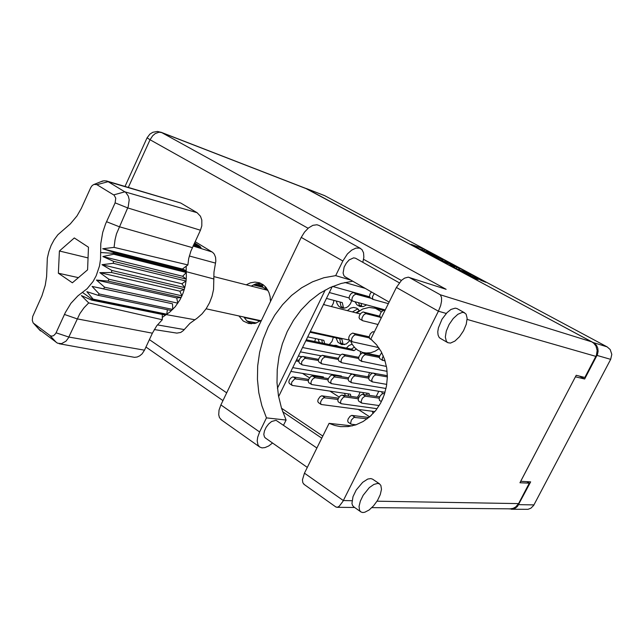 <?xml version="1.0" encoding="UTF-8"?>
<svg xmlns="http://www.w3.org/2000/svg" width="644" height="644" viewBox="0 0 644 644"><rect width="100%" height="100%" fill="white"/><g stroke="black" fill="none" stroke-linecap="round" stroke-linejoin="round"><path stroke-width="0.97" d="M462.956 271.752L478.259 279.496L473.976 278.095L459.405 270.206L471.166 274.416L485.922 282.33L481.124 280.486L472.213 275.173L462.956 271.752M442.71 261.343L450.454 264.451L454.68 266.777L449.802 265.135L456.934 268.942L468.937 273.233L454.575 265.521L442.71 261.343M362.95 392.55L363.602 394.442M376.273 396.382L378.752 391.286M387.012 375.605L387.318 375.066M372.208 411.274L373.093 413.529M381.739 391.761L382.415 393.726M355.029 301.811L357.001 304.845L359.988 306.52L363.377 306.536L366.589 304.91M331.531 306.592L333.294 303.437L333.898 300.386M335.967 337.867L337.963 342.302L341.779 344.604L346.343 343.968L350.022 340.483M367.966 376.788L369.559 372.594M344.508 393.315L345.321 395.537M357.331 397.316L359.07 394.844L359.996 392.091M317.669 375.927L317.927 376.885M336.369 301.03L337.094 303.791L338.567 306.061L340.644 307.591L343.284 308.218L346.239 307.639L348.275 306.399L350.449 303.839L351.721 300.619M318.12 339.122L319.335 342.463M329.269 344.524L331.998 341.505L333.367 337.303M335.588 375.009L335.741 375.613M438.999 259.355L451.871 264.032L438.282 256.787L425.821 252.231L438.999 259.355M433.412 254.299L426.698 251.297L429.999 253.43L420.862 249.148L423.784 251.152L411.186 244.374L423.422 248.858L433.412 254.299M359.497 310.746L356.712 308.17L353.524 307.43L350.513 308.162L347.43 310.641M338.752 346.496L336.079 345.377L333.576 345.417M314.771 341.513L315.552 338.583M332.69 375.098L332.803 374.526M360.463 354.281L360.511 351.68M352.115 344.21L348.943 345.474L346.408 348.082M350.763 374.728L351.012 373.576M579.495 376.144L584.639 379.01L597.471 354.458L598.155 351.318L597.817 348.154L596.489 345.329L594.323 343.155L305.32 188.225M508.591 508.808L513.171 509.058L515.538 508.052L517.518 506.329L530.632 481.841L520.658 481.31L575.414 376.788L584.639 379.01M306.311 188.507L324.729 195.679L607.171 346.883L610.158 349.531L611.8 354.329L610.689 359.392L533.643 505.459L530.922 508.205L527.983 509.307L511.264 509.283M439.482 257.552L428.075 253.293L435.489 256.956L442.822 259.58L439.482 257.552M459.244 268.435L450.719 264.378L459.244 268.435L458.657 269.594M272.541 443.016L268.725 445.954L264.974 447.62L262.019 447.886L259.5 446.904L257.882 444.771L257.214 440.858L257.705 437.236L259.637 431.963L220.876 404.883L219.049 410.067L218.686 414.744L219.411 417.57L221.592 420.057M464.042 312.549L462.239 312.412L457.892 314.232L453.239 318.53L449.126 324.52L446.332 331.105L445.358 337.053L446.364 341.296L447.854 342.697L450.502 343.051L454.881 341.087L459.494 336.723L463.519 330.75L466.24 324.238L467.174 318.337L466.119 314.127L464.042 312.549M464.678 312.799L457.031 308.532L455.228 308.114L450.961 309.482L447.033 312.622L442.042 319.191L438.403 327.852L437.775 331.813L438.041 335.081L439.16 337.408L440.287 338.309M377.714 483.386L373.826 484.409L369.35 487.613L363.119 495.308L360.278 501.161L359.046 506.482L359.61 510.426L360.986 511.996L362.789 512.511L364.866 512.221L369.165 509.943L373.625 505.765L377.545 500.356L380.314 494.56L381.49 489.295L380.878 485.399L379.517 483.886L377.714 483.386M379.437 483.845L372.546 479.136L370.775 478.54L367.692 479.088L362.628 482.332L356.229 489.979L353.009 496.645L351.986 503.431L352.582 505.532L354.023 507.078M270.472 301.537L270.15 296.86L268.967 292.505L266.149 287.57L263.251 284.777L259.556 282.805L254.952 282.032L250.492 282.764L246.241 284.841M238.884 315.93L243.311 321.034L248.785 323.538L255.282 323.352L261.504 320.213M251.273 323.827L246.99 321.034L243.834 317.009M251.152 286.097L255.901 283.875L260.86 283.344M265.505 438.097L264.418 436.97L263.831 434.362L264.426 430.957L266.133 427.302L268.653 423.969L271.599 421.522L276.01 420.307L316.88 447.983M345.087 276.767L343.993 275.809L343.067 273.016L344.121 267.139L346.271 263.138L349.145 259.935L353.653 257.833L355.577 258.284L399.264 282.821M335.605 506.828L337.303 507.295L339.163 506.329L342.914 501.362L438.395 311.181L396.366 287.433L401.574 280.293L404.577 278.095L408.216 277.194L446.171 289.309L161.394 132.447L157.426 131.481L152.845 132.262L149.867 134.081L147.146 137.703M160.871 132.213L306.56 188.716L591.86 341.892L593.752 343.212L595.909 345.949L597.173 350.513L596.392 355.271L584.824 377.44L576.179 375.331L519.917 482.726L529.288 483.201L518.581 503.584L515.667 507.013L513.075 508.366L510.233 508.824L371.862 507.633M304.298 484.562L302.833 482.775L302.447 479.869L304.411 473.179L343.316 500.589L352.027 500.742M352.228 425.901L329.092 423.325L334.711 425.475L340.612 426.626L348.235 426.586L355.834 424.879L363.119 421.538L369.841 416.684L375.734 410.461L380.588 403.104L384.227 394.869L386.505 386.054L387.334 376.99L386.698 367.998L384.613 359.424L381.176 351.56L376.515 344.693L370.807 339.058L396.366 287.433M446.26 313.435L438.395 311.181L440.617 305.57L441.534 301.191L441.543 297.56L440.311 294.759L591.86 341.892M352.743 281.178L341.248 283.416L330.114 287.546L319.577 293.455L309.844 300.998L301.11 310.006L293.519 320.285L287.232 331.612L282.362 343.759L278.997 356.494L277.202 369.567L277.017 382.713L278.45 395.674L281.484 408.191L286.073 420.009L283.553 425.161M362.814 262.349L363.836 257.206L363.538 252.786L361.944 249.582L359.674 248.093L355.955 248.077L351.704 250.105L347.478 253.937L342.841 260.957L301.255 237.37L304.507 232.082L308.565 227.887L312.887 225.344L316.896 224.764L319.142 225.513L360.463 248.423M342.841 260.957L335.701 275.64L323.916 277.757L312.485 281.855L301.65 287.804L291.611 295.467L282.587 304.668L274.738 315.19L268.21 326.814L263.13 339.308L259.588 352.413L257.664 365.873L257.399 379.421L258.791 392.776L261.842 405.68L266.495 417.859L259.637 431.963M308.259 380.636L294.831 378.801L291.893 381.973L291.442 383.969L292.263 385.41L350.384 394.2L350.891 396.358M308.637 379.421L292.722 376.933L290.549 378.286L289.261 380.242L288.81 382.238L289.462 383.599M254.348 323.562L249.164 322.724M256.489 322.982L247.014 321.058M318.345 360.463L304.837 358.265L301.891 361.469L301.456 363.498L302.278 364.931L359.891 375.363M318.555 359.328L302.704 356.438L300.523 357.782L299.235 359.771L298.8 361.791L299.468 363.152M265.135 286.427L265.36 288.681L267.534 289.567M262.744 284.415L262.519 286.29L263.275 287.538M374.236 293.551L372.433 296.9L372.981 299.388L388.316 303.686M371.395 291.909L369.906 294.244L369.511 296.61L370.123 297.729L372.965 299.371M380.089 317.226L365.792 313.636L363.594 315.021L362.017 317.886L361.936 319.835L362.653 320.696L378.02 324.496M379.686 316.204L362.974 311.97L360.769 313.354L359.457 315.463L359.022 317.597L359.706 318.957M369.173 337.85L355.367 334.8L353.725 335.653L352.22 337.537L351.447 339.726L351.994 341.69L378.704 347.567M369.133 336.804L352.566 333.109L350.376 334.494L349.064 336.579L348.621 338.68L349.289 340.04M383.301 355.947L382.407 357.943L382.367 359.924L385.128 361.034M381.731 352.598L379.558 356.027L379.397 357.895L379.968 358.764M358.595 358.467L344.991 355.858L342.809 357.251L341.497 359.304L341.038 361.381L341.739 362.765L387.108 371.347M358.756 357.348L342.222 354.136L340.579 354.989L338.728 357.573L338.269 359.65L338.921 361.002M387.334 376.901L375.597 374.856L373.423 376.305L371.644 379.847L372.369 381.916L386.762 384.388M387.334 375.661L372.731 373.077L370.55 374.518L369.221 376.611L368.73 378.696L369.342 380.049M348.195 379.002L334.156 376.941L331.193 380.218L330.718 382.262L331.539 383.703L385.048 392.293M348.525 377.803L331.926 375.041L330.3 375.903L328.448 378.463L327.973 380.507L328.609 381.86M379.147 398.169L365.019 396.116L362.339 398.201L361.01 401.695L361.96 403.16L379.147 405.591M379.606 396.889L362.17 394.305L360.004 395.746L358.676 397.807L358.177 399.868L358.772 401.22M337.915 399.457L323.9 397.775L322.25 399.022L320.672 401.735L320.519 403.579L321.316 404.496L374.792 411.621M338.422 398.169L321.694 395.843L320.068 396.712L318.217 399.24L317.742 401.252L318.353 402.605M367.305 418.745L353.983 417.417L351.382 420.025L350.545 423.317L351.27 424.211L356.132 424.774M368.907 417.481L351.672 415.412L350.054 416.322L348.187 418.898L347.671 420.926L348.251 422.271M371.169 298.333L355.794 294.139L353.588 295.499L352.284 297.608L351.866 299.75L352.526 301.094L385.233 309.917M369.624 297.077L353.009 292.521L350.803 293.873L349.499 295.982L349.088 298.124L349.797 299.484M384.903 310.593L383.124 310.48L380.934 312.412L379.71 315.391L380.346 317.42M374.341 331.918L372.562 331.845L370.381 333.761L369.149 336.699L369.761 338.712M379.34 357.452L365.406 354.683L363.771 355.552L362.266 357.452L361.469 359.642L361.695 361.284L386.432 366.436M379.469 356.341L362.572 352.944L360.39 354.361L359.07 356.446L358.603 358.539L359.239 359.899M338.269 359.465L324.978 357.001L322.797 358.378L321.501 360.399L321.05 362.443L321.855 363.876L372.49 373.134M338.454 358.338L322.266 355.295L320.084 356.663L318.788 358.684L318.337 360.729L319.005 362.089M368.762 378.173L354.933 375.838L353.306 376.716L351.439 379.316L350.956 381.385L351.511 382.705L386.022 388.501M369.068 376.982L352.123 374.067L350.497 374.945L348.629 377.545L348.146 379.614L348.774 380.966M383.236 397.493L381.964 400.391M384.621 393.677L382.52 393.669L380.354 395.625L379.066 398.515L379.59 400.504M328.029 379.823L314.819 377.73L312.646 379.107L311.35 381.103L310.891 383.124L311.728 384.573L368.996 393.484L369.398 395.327M328.384 378.616L312.131 375.999L310.497 376.845L308.661 379.364L308.202 381.385L308.846 382.737M358.322 398.821L344.516 396.873L342.89 397.767L341.03 400.335L340.531 402.371L341.135 403.724L377.054 408.723M358.805 397.533L341.731 395.078L340.104 395.963L338.245 398.531L337.754 400.568L338.358 401.92M371.355 415.291L370.067 416.483M381.417 311.785L375.452 308.283L369.101 307.413L362.548 309.031L356.687 313M350.4 340.716L352.276 344.476L354.788 347.696L357.847 350.239L362.556 352.413L366.074 353.025L370.678 352.711L375.178 351.181L379.332 348.501M363.812 352.727L379.421 355.923M101.084 181.656L103.853 180.787L106.558 181.004L180.706 203.037L108.095 181.689L125.733 192.411L128.341 196.098L129.194 199.833L128.253 206.652L116.475 233.853L115.01 239.818L114.093 247.385L187.871 264.926L188.724 258.574L190.849 251.152L200.453 230.198L127.729 207.948L115.083 202.868L115.727 198.215L114.117 195.188L96.745 184.562L93.968 184.417L92.189 185.553L90.796 187.46L81.289 208.439L76.918 215.957L70.317 223.903L57.863 234.73L54.168 239.745L51.134 245.436L48.839 251.619L47.374 258.099L46.626 276.582L45.241 285.332L41.924 295.854L32.683 316.534L32.248 320.285L33.198 322.95L50.345 335.757L51.753 336.136L53.726 335.58L55.762 333.391L65.334 312.477L70.953 303.356L77.86 295.918L87.069 288.786L93.05 281.509L96.23 275.68L99.482 265.996L100.536 259.25L100.786 243.625L102.718 232.436L105.616 223.814L115.083 202.868M113.698 194.882L124.872 191.807L197.072 212.673L200.429 216.183L201.814 220.007L201.822 225.875L200.453 230.198M162.264 314.417L162.264 317.412L169.855 311.994L175.128 306.794L179.821 300.007L181.938 295.805L179.845 291.136L184.256 289.494L184.764 287.659L181.866 283.795L186.003 281.009L186.084 280.341L186.197 279.126L182.63 276.268L186.301 272.517L186.253 271.688L113.634 253.334L113.674 254.227L102.871 256.57L113.505 261.319L113.288 263.348L102.002 264.708L111.935 270.488L111.396 272.46L99.828 272.654L108.933 279.263L108.095 281.09L96.463 280.027L104.642 287.216L103.547 288.81L92.076 286.451L99.281 293.954L97.985 295.242L86.892 291.635L93.147 299.146L91.722 300.08L81.402 295.58L88.719 302.946L83.97 307.832L79.872 313.644L68.361 338.011L65.994 341.191L61.494 343.671L57.485 343.163L38.962 329.261M162.264 317.412L162.264 319.746L156.75 325.808L152.387 333.206L77.143 318.844L64.392 314.457M56.06 332.803L68.828 337.078L144.473 350.159L142.058 353.846L139.74 355.842L137.156 357.042L134.491 357.339L59.143 343.695M154.31 329.527L176.842 333.109L180.755 332.489L183.282 330.622L189.867 323.352L197.297 318.064L202.023 313.853L206.144 308.693L209.517 302.752L212.021 296.232L213.567 289.381L213.961 272.195L215.788 261.166L215.595 257.391L214.275 254.155L212.641 252.368L195.108 241.661M113.674 254.227L186.301 272.517L186.349 276.284L186.197 279.126L113.505 261.319M113.288 263.348L186.003 281.009L185.408 284.825L184.764 287.659L111.935 270.488M111.396 272.46L184.256 289.494L183.202 292.698L181.938 295.805L108.933 279.263M194.536 242.869L199.672 246.097L200.904 247.827L200.381 246.716M193.232 245.67L198.803 247.65L200.984 247.65M182.405 269.039L102.726 248.761L113.577 252.247L186.188 270.673L186.18 266.197L182.405 269.039L186.188 270.673L186.253 271.688L213.969 279.013M113.577 252.247L113.634 253.334L100.641 252.545M162.264 319.746L88.719 302.946M106.558 181.004L108.095 181.689L96.914 184.659M102.726 248.761L114.093 247.385M199.664 247.851L193.989 244.052M200.815 247.9L194.287 243.408M198.674 247.618L193.925 244.189M308.122 228.258L150.02 139.78L152.684 135.731L155.301 133.541L159.028 132.213L161.604 132.559L306.938 188.909M128.349 187.412L150.02 139.78L147.106 137.8L125 186.422M385.168 310.054L382.906 310.231M377.859 356.011L379.59 355.915M367.483 353.484L367.7 353.918M302.591 373.407L309.523 377.891M329.986 391.125L339.122 397.034M358.281 409.423L369.696 416.805M371.934 354.401L372.152 354.836M420.443 249.212L419.357 248.809M443.716 261.247L442.42 260.546M459.18 269.538L460.532 270.263M286.073 420.009L266.495 417.859M529.288 483.201L526.792 481.632M321.742 438.161L282.652 411.685M277.435 388.364L325.252 290.009M278.627 396.656L332.199 286.612M322.773 436.077L281.476 408.183M329.092 423.325L304.411 473.179M301.255 237.37L220.876 404.883M350.908 280.116L335.701 275.64M298.405 356.027L301.923 356.687M298.808 361.445L296.015 360.938M292.746 367.644L341.425 376.016L341.57 376.611M339.219 375.629L339.364 376.241M299.033 360.302L296.546 359.843M307.703 336.925L323.86 340.338L324.665 343.566M321.686 339.879L322.499 343.115M356.285 349.08L353.934 350.682L305.844 340.748M302.559 347.486L340.563 355.005M354.297 347.164L351.407 349.12L306.327 339.758M353.934 350.682L351.407 349.12M256.497 283.722L262.535 285.284M263.034 287.361L253.309 284.865M262.535 286.371L254.581 284.318M326.452 298.422L342.318 302.599L343.51 307.88L344.5 308.138M340.032 301.996L341.038 306.415L343.51 307.88M332.57 286.459L369.543 296.812M290.895 371.451L323.344 376.869L323.586 377.819M321.203 376.515L321.453 377.464M348.163 393.862L348.678 396.028M244.124 317.5L260.361 321.042M300.418 351.882L321.018 355.834M309.997 332.215L341.875 339.155L343.067 344.29L344.548 344.596M339.63 338.663L340.587 342.761L343.067 344.29M323.755 303.944L324.544 304.813M359.352 310.529L355.874 312.799M357.766 308.846L352.421 311.913M358.322 309.321L357.307 308.726M329.293 292.577L349.08 297.947M361.083 303.437L361.703 306.407L362.693 306.673M358.732 302.801L359.175 304.926L361.703 306.407M344.822 282.507L365.389 288.456M366.702 393.13L367.104 394.973M197.072 212.673L180.706 203.037M186.18 266.197L187.871 264.926M96.463 280.027L176.673 297.922L181.141 297.504L108.095 281.09M176.673 297.922L177.857 303.179L104.642 287.216M92.076 286.451L172.495 303.839L103.547 288.81M172.495 303.839L172.721 309.41L99.281 293.954M171.481 310.601L97.985 295.242M165.452 315.061L91.722 300.08M144.473 350.159L152.387 333.206M167.384 309.74L166.82 314.2L93.147 299.146M87.568 269.876L88.502 247.248L74.293 237.942L59.369 250.959L58.379 273.225L72.37 282.829L87.568 269.876M179.845 291.136L99.828 272.654M181.866 283.795L102.002 264.708M182.63 276.268L102.871 256.57M78.423 277.669L58.379 273.225M88.067 257.914L59.369 250.959M195.8 246.652L195.365 245.501L193.723 244.615M194.971 246.338L195.365 245.501M324.809 195.728L306.914 188.781M593.454 342.616L607.171 346.883M518.653 504.646L533.973 504.88M610.689 359.392L597.02 355.44M422.52 249.759L423.044 248.705M424.203 250.508L424.71 249.494M435.288 257.367L435.489 256.956M441.808 260.554L442.364 259.443M454.141 267.485L454.511 266.745M454.463 267.654L454.938 266.705M456.121 268.54L456.644 267.502M468.655 275.27L468.84 274.908M470.402 276.212L470.724 275.568M472.076 277.105L472.446 276.381M595.885 356.374L467.142 319.432M377.046 501.169L518.581 503.584M401.397 280.454L363.57 259.291M149.384 339.63L226.648 392.856M408.988 277.355L440.311 294.759M295.829 378.656L293.197 376.933M250.097 322.66L247.61 321.074M305.836 358.136L303.179 356.446M366.259 313.668L363.441 312.002M355.834 334.824L353.033 333.133M345.458 355.866L342.689 354.144M376.056 374.856L373.19 373.077M335.146 376.796L332.401 375.041M365.478 396.1L362.636 394.289M324.882 397.614L322.161 395.835M354.957 417.231L352.139 415.388M356.261 294.179L353.476 292.561M384.806 310.786L384.106 310.384M374.236 332.143L373.544 331.732M365.873 354.691L363.039 352.96M325.453 357.009L322.741 355.311M355.391 375.838L352.59 374.067M384.476 394.12L383.486 393.5M315.294 377.73L312.606 375.999M344.975 396.865L342.197 395.07M106.51 221.737L119.172 226.704L192.331 247.602M194.77 319.754L166.208 314.586L92.503 299.565L82.48 292.424M193.055 246.048L212.005 251.933M215.442 263.082L189.312 256.022M157.458 324.874L184.152 329.591M34.116 323.908L40.612 330.919M56.342 342.471L49.918 335.492M442.323 260.74L442.903 259.58M454.286 267.558L454.68 266.777M459.075 269.739L459.679 268.54M447.564 342.528L440.013 338.156M360.543 511.674L353.492 506.707M265.135 437.831L307.293 467.351M344.894 276.662L389.105 302.1M145.914 347.06L222.929 400.608M336.893 507.335L354.594 507.48M303.831 484.232L335.991 507.102M259.331 446.767L220.932 419.59M291.99 385.257L289.365 383.534M302.028 364.794L299.38 363.095M265.714 289.027L263.195 287.49M362.451 320.591L359.642 318.917M351.994 341.69L349.209 339.992M382.786 360.479L379.896 358.724M341.602 362.685L338.841 360.954M372.119 381.787L369.262 380M331.257 383.558L328.521 381.803M361.517 402.983L358.684 401.164M320.978 404.327L318.257 402.54M350.972 424.058L348.163 422.206M352.51 301.078L349.732 299.452M381.256 317.951L380.282 317.379M372.047 340.088L369.696 338.672M361.984 361.598L359.159 359.851M321.622 363.747L318.917 362.033M351.487 382.681L348.686 380.91M381.369 401.631L379.509 400.447M311.43 384.42L308.75 382.673M341.046 403.659L338.269 401.856M360.31 313.926L323.473 304.54M268.001 290.396L213.856 276.59M383.454 310.384L374.357 307.953M349.362 340.08L310.319 331.547M260.82 320.728L206.096 308.758M94.282 184.313L102.742 181.004M33.866 323.707L40.105 330.509"/></g></svg>
